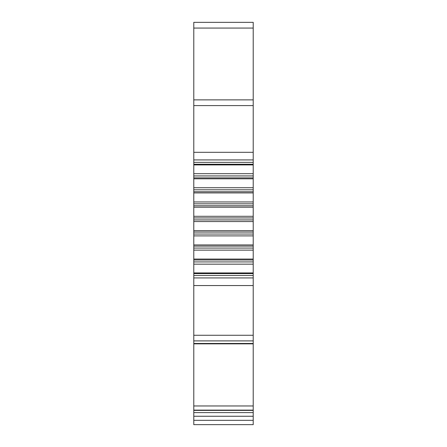 <?xml version="1.0" encoding="UTF-8"?>
<svg xmlns="http://www.w3.org/2000/svg" width="447" height="447" viewBox="0 0 447 447"><rect width="100%" height="100%" fill="white"/><g stroke="black" fill="none" stroke-linecap="round" stroke-linejoin="round"><path stroke-width="0.67" d="M193.786 420.32L193.786 343.86L253.214 343.86L253.214 424.65L193.786 424.65L193.786 420.32L253.214 420.32M193.786 28.066L253.214 28.066L253.214 22.35L193.786 22.35L193.786 335.261L253.214 335.261L253.214 343.86M193.786 343.86L193.786 335.261M253.214 28.066L253.214 335.261M193.786 416.252L253.214 416.252M193.786 410.396L253.214 410.396M193.786 152.298L253.214 152.298M193.786 159.925L253.214 159.925M193.786 164.926L253.214 164.926M193.786 173.687L253.214 173.687M193.786 178.8L253.214 178.8M193.786 187.729L253.214 187.729M193.786 192.92L253.214 192.92M193.786 201.96L253.214 201.96M193.786 207.201L253.214 207.201M193.786 216.298L253.214 216.298M193.786 221.556L253.214 221.556M193.786 230.652L253.214 230.652M193.786 235.893L253.214 235.893M193.786 244.934L253.214 244.934M193.786 250.13L253.214 250.13M193.786 259.059L253.214 259.059M193.786 264.166L253.214 264.166M193.786 272.933L253.214 272.933M193.786 277.928L253.214 277.928M193.786 285.56L253.214 285.56M193.786 405.965L253.214 405.965M193.786 412.598L253.214 412.598M193.786 410.123L253.214 410.123M193.786 99.871L253.214 99.871M193.786 105.587L253.214 105.587M193.786 162.362L253.214 162.362M193.786 164.245L253.214 164.245M193.786 175.945L253.214 175.945M193.786 177.867L253.214 177.867M193.786 189.791L253.214 189.791M193.786 191.746L253.214 191.746M193.786 203.821L253.214 203.821M193.786 205.793L253.214 205.793M193.786 217.94L253.214 217.94M193.786 219.918L253.214 219.918M193.786 232.066L253.214 232.066M193.786 234.038L253.214 234.038M193.786 246.113L253.214 246.113M193.786 248.063L253.214 248.063M193.786 259.986L253.214 259.986M193.786 261.914L253.214 261.914M193.786 273.614L253.214 273.614M193.786 275.497L253.214 275.497M193.786 340.893L253.214 340.893M193.786 343.475L253.214 343.475"/></g></svg>

